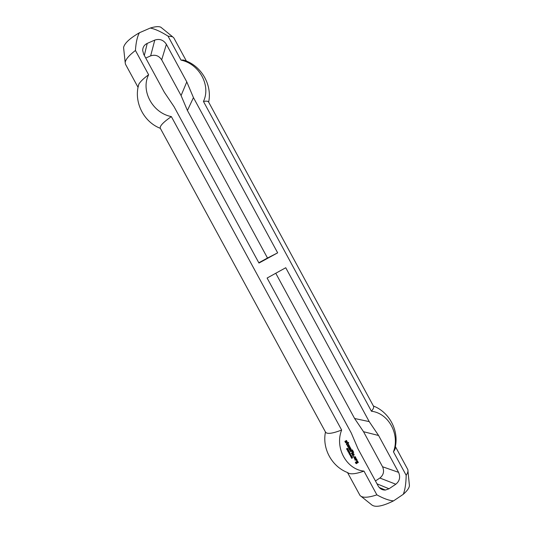 <?xml version="1.0" encoding="UTF-8"?>
<svg xmlns="http://www.w3.org/2000/svg" width="533" height="533" viewBox="0 0 533 533"><rect width="100%" height="100%" fill="white"/><g stroke="black" fill="none" stroke-linecap="round" stroke-linejoin="round"><path stroke-width="0.8" d="M348.089 449.632L347.436 449.539L347.882 450.025L348.089 449.632M347.942 449.359L347.589 449.812M348.276 449.712L348.029 450.185L346.983 449.779L347.982 449.139L348.276 449.712L347.789 450.152M347.463 449.659L347.003 449.819M347.896 449.192L348.136 449.665M348.715 451.917L348.495 451.518L348.535 451.891M350.008 452.87L348.948 453.403M350.001 453.39L349.215 453.896L350.141 453.117L349.741 454.329L350.601 453.956L349.601 454.602L350.001 453.39L349.162 453.79M350.601 453.956L349.541 454.496M350.907 454.949L350.241 455.375L350.521 455.655L351.06 455.049L350.208 455.189M351.16 454.982L350.534 455.808L350.114 455.335L350.461 454.962L351.06 455.049M350.841 455.662L350.394 455.755M351.067 455.488L350.694 455.608M351.407 456.861L351.387 457.361L351.547 456.974L351.04 456.874M351.853 456.614L351.653 456.914L351.987 456.861L351.64 456.501L351.96 456.708M352.066 456.641L351.427 457.507L350.994 456.994L351.54 456.621M351.54 457.461L351.187 457.461M356.97 462.544L356.53 462.831L356.131 462.098L357.183 460.998L358.349 462.424L356.017 463.583L355.331 462.198L356.297 463.124L357.656 462.238L357.317 461.611L356.497 462.771M356.71 462.078L356.817 462.491M357.317 461.611L356.584 461.938M356.217 463.104L355.538 462.064M356.45 463.657L355.997 463.55M358.349 462.424L356.304 463.603M357.556 461.065L358.223 462.284M348.136 445.688L348.882 445.848L348.569 445.275L347.789 445.775L348.196 446.641L347.849 446.861L347.356 445.341L348.435 444.655L349.315 446.274L348.649 446.627L348.136 445.688M349.315 446.274L348.622 446.581M349.388 445.808L349.168 446.228M348.849 444.815L349.242 445.761M348.176 446.721L347.822 446.807M347.769 445.855L348.049 446.594M348.569 445.275L347.643 445.728M348.562 445.981L348.216 445.568M354.858 459.752L356.337 458.72L357.123 460.046L356.537 460.779L356.291 459.599L355.191 460.239L354.858 459.752M356.211 459.579L355.078 460.166M356.977 460.499L356.424 460.699M357.123 460.046L356.824 460.445M356.297 458.746L356.977 459.992M345.697 441.197L346.164 440.478L346.577 440.638L347.236 441.977L346.25 441.131L346.357 442.537L345.584 442.683L344.871 441.377L345.217 441.157L345.904 442.19L345.697 441.197M345.757 442.15L345.098 441.164M345.97 442.783L345.577 442.676M346.357 442.537L345.824 442.743M346.463 442.117L346.217 442.49M346.064 441.391L346.317 442.077M346.41 441.171L345.964 441.177M347.236 441.977L346.89 442.064M346.577 440.638L347.116 441.85M350.181 451.138L352.073 449.845L353.053 450.978L352.613 451.618L352.286 450.418L351.7 450.791L351.76 451.744L351.34 451.098L350.481 451.578L350.181 451.138M351.26 451.078L350.374 451.504M352 451.584L351.653 451.671M351.68 450.878L351.873 451.458M352.286 450.418L351.553 450.745M352.979 451.451L352.58 451.564M353.053 450.978L352.833 451.404M352.366 449.945L352.906 450.931M354.432 457.627L354.145 457.107L354.925 456.608L355.877 457.754L354.731 458.913L353.852 457.301L354.618 458.213L355.298 457.774L354.965 457.281L354.352 457.6M354.965 457.281L354.325 457.554M354.618 458.213L353.959 457.227M355.804 458.22L354.585 458.86M355.877 457.754L355.658 458.167M355.338 456.761L355.731 457.7M351.314 453.23L352.553 452.357L352.859 452.797L351.613 453.663L351.314 453.23M352.833 452.883L351.507 453.59M352.513 452.384L352.713 452.75M353.073 456.461L353.586 456.554L353.073 456.461M353.559 456.641L353.212 456.721M347.709 442.723L348.362 442.383L348.662 442.823L348.056 443.349L348.375 444.062L347.636 443.549L346.903 444.016L346.83 444.982L346.29 443.989L347.483 442.523M347.15 444.842L346.803 444.928M346.863 444.182L347.03 444.715M347.636 443.549L346.756 443.976M348.375 444.062L348.022 444.149M348.056 443.349L348.249 443.936M348.642 442.903L347.929 443.223M348.322 442.41L348.522 442.776M352.933 454.509L353.692 454.582L353.359 454.089L352.58 454.596L352.986 455.462L352.646 455.682L352.153 454.169L353.226 453.476L354.105 455.089L353.439 455.449L352.933 454.509M354.105 455.089L353.412 455.395M354.179 454.622L353.959 455.042M353.639 453.63L354.032 454.569M352.966 455.542L352.613 455.622M352.56 454.676L352.839 455.409M353.359 454.089L352.433 454.542M353.352 454.802L353.013 454.389M352.919 452.191L353.432 451.791L353.732 452.231L353.226 452.63L352.919 452.191M353.712 452.317L353.119 452.557M353.392 451.817L353.586 452.184M348.335 447.747L349.895 446.747L351.047 449.592L349.755 450.358L349.548 449.852L350.687 449.053L350.354 448.559L349.155 449.259L348.948 448.759L350.074 448.04L349.841 447.487L348.635 448.186L348.335 447.747M349.761 447.467L348.535 448.113M350.354 448.559L349.128 449.206M351.047 449.592L349.721 450.305M351.174 449.092L350.907 449.546M349.781 446.747L351.027 449.046M351.36 455.782L350.694 456.201L350.967 456.481L351.514 455.875L350.661 456.015M350.694 456.201L351.507 455.875M351.613 455.815L350.987 456.634L350.567 456.161M351.294 456.495L350.841 456.581M351.514 456.315L351.147 456.441M350.334 454.902L350.114 454.496L350.154 454.876M351.86 457.687L351.84 458.193L352 457.807L351.494 457.707M351.973 457.627L352.32 457.301L352.56 457.747L351.72 458.333L351.78 457.534M351.993 458.293L351.633 458.287M349.481 452.197L348.835 452.104L349.282 452.597L349.481 452.197M349.335 451.924L348.982 452.384M349.675 452.277L349.421 452.757L348.375 452.35L349.375 451.711L349.675 452.277L349.182 452.717M348.862 452.231L348.395 452.39M349.288 451.764L349.528 452.231M348.602 450.278L347.523 450.778L348.602 450.278L348.122 451.344L348.975 450.971L347.976 451.618L348.382 450.405L347.536 450.805M348.975 450.971L347.922 451.511M346.697 448.939L347.076 449.279L347.25 448.266L347.736 448.733L347.576 449.092L347.263 448.433L346.983 449.452L346.736 448.533L346.716 449.199M186.41 61.095L173.838 37.896L172.545 36.724L168.022 36.117L181.027 60.109C199.402 63.947 211.128 85.606 203.446 101.45L371.428 411.223C388.65 413.202 400.163 434.475 393.447 451.824L406.173 475.296C406.026 483.611 405.06 489.947 403.261 494.318C407.938 490.187 409.95 486.889 409.304 484.43L407.965 471.099M168.022 36.117C160.873 31.627 154.956 28.935 150.253 28.049C155.25 26.523 158.781 26.25 160.839 27.216L161.785 27.983M123.696 48.663L123.569 47.457C124.595 43.173 129.879 38.269 139.419 32.753L150.253 28.049M139.419 32.753C137.267 36.617 135.942 42.527 135.435 50.475C129.099 55.319 125.675 59.31 125.168 62.448L125.448 64.167L138.054 87.352M361.247 496.463L371.701 504.851C375.219 507.676 382.514 506.343 393.581 500.853C389.25 500.614 383.687 498.621 376.878 494.864L363.972 471.112C346.457 469.5 334.511 447.553 341.653 430.038L171.353 116.594C152.645 113.069 140.479 90.71 148.62 74.753L135.435 50.475M393.581 500.853L403.261 494.318M193.452 97.612L277.66 252.842L258.965 263.049L174.058 106.7L164.324 92.262L143.73 54.346L142.691 50.522C142.751 47.23 144.256 44.859 147.221 43.406L154.783 40.082C159.6 38.529 163.471 39.935 166.389 44.299L186.79 81.902L193.452 97.612L187.416 110.498L267.493 258.025L277.66 252.842M275.768 273.262L354.598 418.492L369.216 421.616L285.741 267.739L267.113 278.046L351.28 433.016L357.969 448.779L378.144 485.929C379.842 488.788 382.254 490.16 385.392 490.047L379.196 487.442M369.216 421.616L378.59 435.501L398.577 472.351C400.596 477.082 399.67 481.039 395.812 484.23L389.01 488.774L385.392 490.047M186.323 61.062L183.399 60.022L181.027 60.109M371.428 411.223C373.373 408.951 374.066 407.272 373.5 406.179L208.603 102.03C208.077 101.11 206.358 100.917 203.446 101.45M171.353 116.594C163.251 122.244 159.567 126.134 160.3 128.26L325.57 432.196C327.122 434.282 332.485 433.562 341.653 430.038M148.62 74.753C143.65 78.378 140.379 81.542 138.8 84.241L138.074 87.259M145.742 58.05L150.646 55.872C155.23 54.366 158.907 55.692 161.686 59.836L181.08 95.56L186.79 81.902M181.08 95.56L187.416 110.498M375.445 480.959L379.876 478.028C383.573 475.01 384.466 471.245 382.547 466.748L363.526 431.703L354.598 418.492M258.811 262.762L267.493 258.025M376.878 494.864C367.997 497.809 362.38 498.015 360.028 495.483L347.496 472.524M395.373 446.527L407.805 469.546C408.298 471.019 407.758 472.938 406.173 475.296M363.526 431.703L378.59 435.501M363.972 471.112C355.424 474.123 349.981 474.61 347.629 472.578C331.826 466.582 321.992 448.513 325.476 432.03M373.406 406.006C389.13 412.062 398.924 430.144 395.346 446.667C395.633 447.986 395 449.705 393.447 451.824M144.323 55.432L147.221 43.406M150.646 55.872L154.783 40.082M161.686 59.836L166.389 44.299M382.547 466.748L398.577 472.351M379.876 478.028L395.812 484.23M377.011 483.831L389.01 488.774M208.65 102.109C212.42 84.634 201.081 65.113 183.399 60.022M138.8 84.241C133.437 101.843 143.63 121.984 160.34 128.333M160.839 27.216L172.545 36.724M123.569 47.457L125.168 62.448"/></g></svg>

